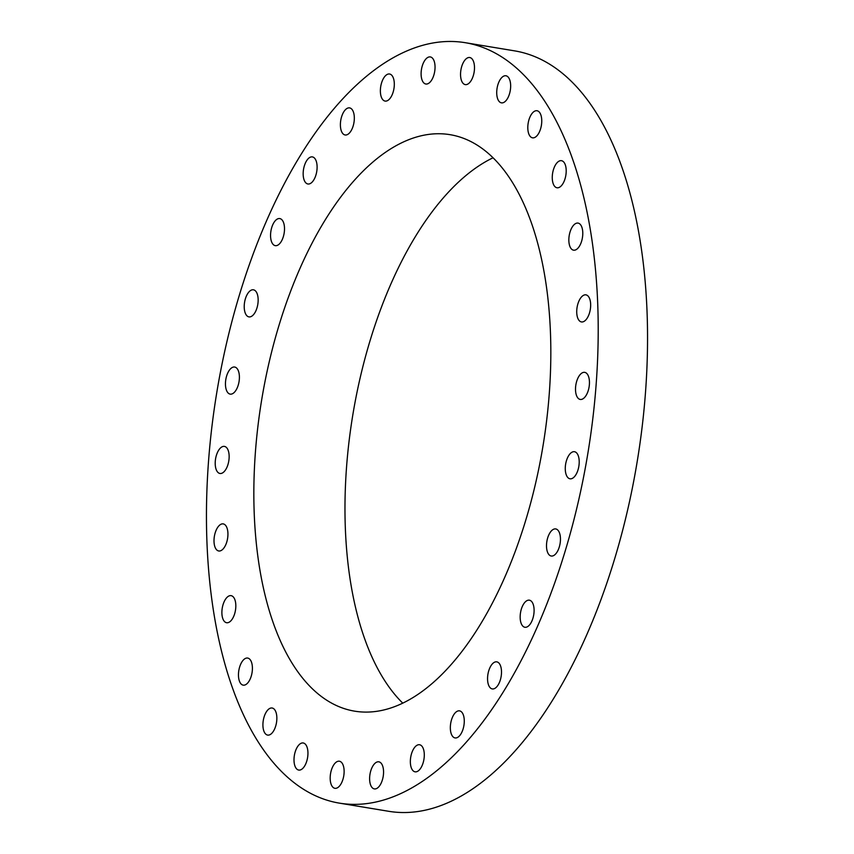 <?xml version="1.0" encoding="UTF-8"?>
<svg xmlns="http://www.w3.org/2000/svg" width="854" height="854" viewBox="0 0 854 854"><rect width="100%" height="100%" fill="white"/><g stroke="black" fill="none" stroke-linecap="round" stroke-linejoin="round"><path stroke-width="1.28" d="M503.059 102.736A13.728 6.693 -80.6 0 0 510.511 88.805A13.728 6.693 -80.6 0 0 505.931 75.771A13.728 6.693 -80.6 0 0 504.319 75.889A13.728 6.693 -80.6 0 0 496.868 89.819A13.728 6.693 -80.6 0 0 501.447 102.854A13.728 6.693 -80.6 0 0 503.059 102.736M207.255 482.126A385.389 188.019 -80.6 0 0 339.38 803.134A385.389 188.019 -80.6 0 0 597.405 363.708A385.389 188.019 -80.6 0 0 465.281 42.7A385.389 188.019 -80.6 0 0 207.255 482.126M550.222 378.023A292.164 142.533 -80.6 0 0 450.058 134.676A292.164 142.533 -80.6 0 0 254.449 467.8A292.164 142.533 -80.6 0 0 354.613 711.158A292.164 142.533 -80.6 0 0 550.222 378.023M468.44 83.681A13.728 6.693 -80.6 0 0 474.461 69.046A13.728 6.693 -80.6 0 0 469.753 57.528A13.728 6.693 -80.6 0 0 466.583 58.456A13.728 6.693 -80.6 0 0 460.573 73.102A13.728 6.693 -80.6 0 0 465.27 84.61A13.728 6.693 -80.6 0 0 468.44 83.681M430.523 81.642A13.728 6.693 -80.6 0 0 435.049 66.954A13.728 6.693 -80.6 0 0 430.32 56.93A13.728 6.693 -80.6 0 0 425.634 59.3A13.728 6.693 -80.6 0 0 421.097 73.988A13.728 6.693 -80.6 0 0 425.836 84.012A13.728 6.693 -80.6 0 0 430.523 81.642M391.175 96.726A13.728 6.693 -80.6 0 0 394.26 82.582A13.728 6.693 -80.6 0 0 389.584 74.01A13.728 6.693 -80.6 0 0 383.499 78.365A13.728 6.693 -80.6 0 0 380.425 92.51A13.728 6.693 -80.6 0 0 385.101 101.082A13.728 6.693 -80.6 0 0 391.175 96.726M352.392 128.153A13.728 6.693 -80.6 0 0 349.606 107.892A13.728 6.693 -80.6 0 0 342.326 114.714A13.728 6.693 -80.6 0 0 345.112 134.975A13.728 6.693 -80.6 0 0 352.392 128.153M316.119 174.365A13.728 6.693 -80.6 0 0 312.372 156.901A13.728 6.693 -80.6 0 0 304.152 166.519A13.728 6.693 -80.6 0 0 307.888 183.984A13.728 6.693 -80.6 0 0 316.119 174.365M284.168 233.046A13.728 6.693 -80.6 0 0 279.77 218.571A13.728 6.693 -80.6 0 0 270.899 231.188A13.728 6.693 -80.6 0 0 275.287 245.653A13.728 6.693 -80.6 0 0 284.168 233.046M258.132 301.238A13.728 6.693 -80.6 0 0 253.435 289.805A13.728 6.693 -80.6 0 0 244.244 305.454A13.728 6.693 -80.6 0 0 248.952 316.887A13.728 6.693 -80.6 0 0 258.132 301.238M239.344 375.536A13.728 6.693 -80.6 0 0 234.669 367.039A13.728 6.693 -80.6 0 0 225.509 385.624A13.728 6.693 -80.6 0 0 230.185 394.121A13.728 6.693 -80.6 0 0 239.344 375.536M228.712 452.214A13.728 6.693 -80.6 0 0 224.421 446.396A13.728 6.693 -80.6 0 0 217.172 453.143A13.728 6.693 -80.6 0 0 215.646 467.661A13.728 6.693 -80.6 0 0 219.937 473.479A13.728 6.693 -80.6 0 0 227.185 466.722A13.728 6.693 -80.6 0 0 228.712 452.214M226.79 527.42A13.728 6.693 -80.6 0 0 223.214 523.897A13.728 6.693 -80.6 0 0 215.454 532.01A13.728 6.693 -80.6 0 0 215.144 547.446A13.728 6.693 -80.6 0 0 218.731 550.979A13.728 6.693 -80.6 0 0 226.491 542.866A13.728 6.693 -80.6 0 0 226.79 527.42M233.676 597.384A13.728 6.693 -80.6 0 0 231.092 595.654A13.728 6.693 -80.6 0 0 222.894 605.187A13.728 6.693 -80.6 0 0 224.026 620.997A13.728 6.693 -80.6 0 0 226.609 622.726A13.728 6.693 -80.6 0 0 234.818 613.193A13.728 6.693 -80.6 0 0 233.676 597.384M249.016 658.594A13.728 6.693 -80.6 0 0 247.681 658.06A13.728 6.693 -80.6 0 0 239.099 669.088A13.728 6.693 -80.6 0 0 241.853 684.609A13.728 6.693 -80.6 0 0 243.198 685.143A13.728 6.693 -80.6 0 0 251.77 674.126A13.728 6.693 -80.6 0 0 249.016 658.594M272.042 707.998A13.728 6.693 -80.6 0 0 263.267 720.541A13.728 6.693 -80.6 0 0 267.644 735.091A13.728 6.693 -80.6 0 0 267.718 735.102A13.728 6.693 -80.6 0 0 276.504 722.559A13.728 6.693 -80.6 0 0 272.127 708.009A13.728 6.693 -80.6 0 0 272.042 707.998M301.611 743.097A13.728 6.693 -80.6 0 0 294.15 757.028A13.728 6.693 -80.6 0 0 298.729 770.062A13.728 6.693 -80.6 0 0 300.341 769.945A13.728 6.693 -80.6 0 0 307.803 756.003A13.728 6.693 -80.6 0 0 303.213 742.98A13.728 6.693 -80.6 0 0 301.611 743.097M336.22 762.152A13.728 6.693 -80.6 0 0 330.21 776.788A13.728 6.693 -80.6 0 0 334.907 788.306A13.728 6.693 -80.6 0 0 338.077 787.377A13.728 6.693 -80.6 0 0 344.098 772.731A13.728 6.693 -80.6 0 0 339.39 761.224A13.728 6.693 -80.6 0 0 336.22 762.152M374.148 764.181A13.728 6.693 -80.6 0 0 369.611 778.88A13.728 6.693 -80.6 0 0 374.351 788.904A13.728 6.693 -80.6 0 0 379.037 786.534A13.728 6.693 -80.6 0 0 383.563 771.845A13.728 6.693 -80.6 0 0 378.834 761.821A13.728 6.693 -80.6 0 0 374.148 764.181M413.485 749.107A13.728 6.693 -80.6 0 0 410.4 763.252A13.728 6.693 -80.6 0 0 415.087 771.824A13.728 6.693 -80.6 0 0 421.161 767.468A13.728 6.693 -80.6 0 0 424.246 753.324A13.728 6.693 -80.6 0 0 419.57 744.741A13.728 6.693 -80.6 0 0 413.485 749.107M452.268 717.68A13.728 6.693 -80.6 0 0 455.065 737.931A13.728 6.693 -80.6 0 0 462.345 731.109A13.728 6.693 -80.6 0 0 459.548 710.859A13.728 6.693 -80.6 0 0 452.268 717.68M488.541 671.468A13.728 6.693 -80.6 0 0 492.288 688.922A13.728 6.693 -80.6 0 0 500.519 679.304A13.728 6.693 -80.6 0 0 496.772 661.85A13.728 6.693 -80.6 0 0 488.541 671.468M520.502 612.788A13.728 6.693 -80.6 0 0 524.89 627.263A13.728 6.693 -80.6 0 0 533.761 614.645A13.728 6.693 -80.6 0 0 529.373 600.181A13.728 6.693 -80.6 0 0 520.502 612.788M546.528 544.585A13.728 6.693 -80.6 0 0 551.236 556.018A13.728 6.693 -80.6 0 0 560.427 540.368A13.728 6.693 -80.6 0 0 555.719 528.936A13.728 6.693 -80.6 0 0 546.528 544.585M565.327 470.287A13.728 6.693 -80.6 0 0 570.002 478.795A13.728 6.693 -80.6 0 0 579.151 460.21A13.728 6.693 -80.6 0 0 574.486 451.713A13.728 6.693 -80.6 0 0 565.327 470.287M575.948 393.619A13.728 6.693 -80.6 0 0 580.24 399.437A13.728 6.693 -80.6 0 0 587.488 392.68A13.728 6.693 -80.6 0 0 589.014 378.173A13.728 6.693 -80.6 0 0 584.723 372.355A13.728 6.693 -80.6 0 0 577.475 379.101A13.728 6.693 -80.6 0 0 575.948 393.619M577.87 318.414A13.728 6.693 -80.6 0 0 581.457 321.937A13.728 6.693 -80.6 0 0 589.217 313.824A13.728 6.693 -80.6 0 0 589.516 298.377A13.728 6.693 -80.6 0 0 585.94 294.854A13.728 6.693 -80.6 0 0 578.179 302.967A13.728 6.693 -80.6 0 0 577.87 318.414M570.984 248.45A13.728 6.693 -80.6 0 0 573.568 250.179A13.728 6.693 -80.6 0 0 581.777 240.647A13.728 6.693 -80.6 0 0 580.635 224.837A13.728 6.693 -80.6 0 0 578.051 223.097A13.728 6.693 -80.6 0 0 569.853 232.64A13.728 6.693 -80.6 0 0 570.984 248.45M555.644 187.229A13.728 6.693 -80.6 0 0 556.989 187.763A13.728 6.693 -80.6 0 0 565.561 176.746A13.728 6.693 -80.6 0 0 562.818 161.225A13.728 6.693 -80.6 0 0 561.473 160.691A13.728 6.693 -80.6 0 0 552.901 171.707A13.728 6.693 -80.6 0 0 555.644 187.229M532.618 137.836A13.728 6.693 -80.6 0 0 541.404 125.292A13.728 6.693 -80.6 0 0 537.027 110.742A13.728 6.693 -80.6 0 0 536.942 110.732A13.728 6.693 -80.6 0 0 528.156 123.275A13.728 6.693 -80.6 0 0 532.533 137.825A13.728 6.693 -80.6 0 0 532.618 137.836M339.38 803.134L388.719 811.3A385.389 188.019 -80.6 0 0 646.745 371.874A385.389 188.019 -80.6 0 0 514.62 50.866L465.281 42.7M493.046 157.776A292.164 142.533 -80.6 0 0 345.582 482.894A292.164 142.533 -80.6 0 0 402.746 703.141"/></g></svg>
